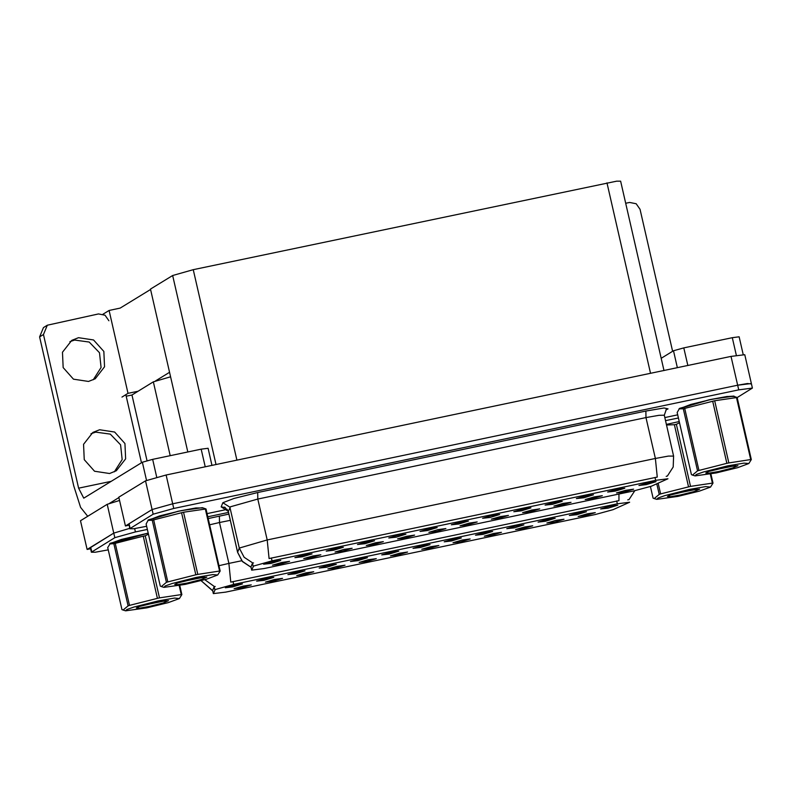<?xml version="1.0" encoding="UTF-8"?>
<svg xmlns="http://www.w3.org/2000/svg" width="792" height="792" viewBox="0 0 792 792"><rect width="100%" height="100%" fill="white"/><g stroke="black" fill="none" stroke-linecap="round" stroke-linejoin="round"><path stroke-width="1.19" d="M390.486 555.845L397.921 555.014L407.593 552.054L399.584 553.212L390.486 555.845M421.76 549.282L429.195 548.45L438.867 545.49L430.858 546.648L421.76 549.282M453.034 542.718L460.469 541.886L470.151 538.926L462.132 540.085L453.034 542.718M287.882 574.616L295.317 573.784L304.989 570.824L296.98 571.982L287.882 574.616M381.704 554.915L389.139 554.083L398.812 551.133L390.803 552.281L381.704 554.915M234.115 588.664L241.54 587.832L251.222 584.872L243.213 586.031L234.115 588.664M350.43 561.488L357.865 560.657L367.538 557.697L359.528 558.855L350.43 561.488M256.608 581.179L264.043 580.348L273.715 577.388L265.706 578.546L256.608 581.179M546.866 523.027L554.291 522.195L563.973 519.235L555.964 520.394L546.866 523.027M506.811 528.66L514.236 527.828L523.918 524.868L515.909 526.027L506.811 528.66M296.663 575.537L304.098 574.705L313.771 571.745L305.762 572.903L296.663 575.537M569.359 515.533L576.794 514.701L586.466 511.741L578.457 512.899L569.359 515.533M319.156 568.052L326.591 567.221L336.263 564.26L328.254 565.419L319.156 568.052M475.537 535.224L482.962 534.392L492.644 531.432L484.625 532.59L475.537 535.224M265.389 582.1L272.814 581.269L282.497 578.308L274.487 579.467L265.389 582.1M412.978 548.351L420.413 547.519L430.096 544.569L422.077 545.718L412.978 548.351M359.212 562.409L366.647 561.577L376.319 558.617L368.31 559.776L359.212 562.409M444.253 541.787L451.688 540.956L461.37 537.996L453.351 539.154L444.253 541.787M538.085 522.096L545.51 521.265L555.192 518.305L547.183 519.463L538.085 522.096M327.938 568.973L335.372 568.141L345.045 565.181L337.036 566.339L327.938 568.973M600.633 508.969L608.068 508.137L617.74 505.177L609.731 506.335L600.633 508.969M484.308 536.154L491.743 535.323L501.425 532.363L493.406 533.521L484.308 536.154M515.592 529.591L523.017 528.759L532.699 525.799L524.69 526.957L515.592 529.591M225.334 587.743L232.759 586.912L242.441 583.952L234.432 585.11L225.334 587.743M578.14 516.453L585.565 515.622L595.247 512.672L587.238 513.82L578.14 516.453M215.177 589.555L213.355 593.644L225.68 592.079L595.396 514.473L613.097 509.672L629.66 502.257L617.334 503.821L233.68 584.357L215.177 589.555M147.005 460.657L131.967 394.97L153.331 381.863L170.557 376.814M119.582 500.435L107.187 504.336L113.781 533.105L129.64 528.363L113.781 533.105L87.1 549.47L90.585 548.737M107.187 504.336L80.517 520.7L87.1 549.47M131.967 394.97L126.215 396.178M121.919 397.089L128.047 393.317L138.095 391.208M102.98 314.196L109.068 310.464L128.047 393.317M109.068 310.464L120.136 308.137L150.549 289.476M169.528 372.339L155.588 380.893M428.818 532.323L436.243 531.491L445.926 528.541L437.917 529.69L428.818 532.323M460.093 525.759L467.527 524.928L477.2 521.968L469.191 523.126L460.093 525.759M491.367 519.196L498.802 518.364L508.474 515.404L500.465 516.562L491.367 519.196M326.215 551.093L333.64 550.262L343.322 547.302L335.313 548.46L326.215 551.093M420.037 531.402L427.472 530.571L437.144 527.611L429.135 528.769L420.037 531.402M272.438 565.151L279.873 564.32L289.555 561.36L281.536 562.518L272.438 565.151M388.763 537.966L396.188 537.134L405.87 534.174L397.861 535.333L388.763 537.966M294.931 557.657L302.366 556.826L312.048 553.865L304.029 555.024L294.931 557.657M585.189 499.505L592.624 498.673L602.296 495.713L594.287 496.871L585.189 499.505M545.134 505.147L552.568 504.316L562.241 501.356L554.232 502.514L545.134 505.147M334.996 552.024L342.421 551.192L352.103 548.232L344.084 549.391L334.996 552.024M607.682 492.02L615.117 491.179L624.799 488.228L616.78 489.387L607.682 492.02M357.489 544.53L364.914 543.698L374.596 540.738L366.587 541.896L357.489 544.53M513.859 511.711L521.294 510.88L530.967 507.919L522.958 509.078L513.859 511.711M303.712 558.588L311.147 557.756L320.829 554.796L312.81 555.954L303.712 558.588M451.311 524.839L458.746 524.007L468.418 521.047L460.409 522.205L451.311 524.839M397.544 538.897L404.969 538.055L414.652 535.105L406.642 536.253L397.544 538.897M482.585 518.275L490.02 517.443L499.693 514.483L491.683 515.642L482.585 518.275M576.408 498.584L583.843 497.752L593.525 494.792L585.506 495.95L576.408 498.584M366.27 545.46L373.695 544.629L383.377 541.669L375.368 542.827L366.27 545.46M638.966 485.447L646.391 484.615L656.073 481.665L648.054 482.813L638.966 485.447M522.641 512.632L530.076 511.8L539.748 508.84L531.739 509.998L522.641 512.632M553.915 506.068L561.35 505.237L571.022 502.276L563.013 503.435L553.915 506.068M263.657 564.221L271.092 563.389L280.774 560.439L272.755 561.587L263.657 564.221M616.463 492.941L623.898 492.109L633.58 489.149L625.561 490.307L616.463 492.941M253.509 566.033L251.678 570.131L264.003 568.557L633.729 490.951L651.43 486.149L667.993 478.734L655.667 480.308L272.002 560.835L253.509 566.033M750.964 383.892L747.401 383.496L737.649 385.219L172.666 503.811L152.114 509.583L125.433 525.957L128.918 525.225M737.144 397.624L752.4 388.08L744.757 354.707L731.066 356.45L166.082 475.042L145.52 480.813L118.84 497.188L125.433 525.957M664.003 370.527L620.621 181.13L616.681 181.15L193.238 269.706L172.686 275.487L150.47 289.12L187.763 451.945M148.154 533.075L110.078 543.361L109.583 544.154M218.988 565.676L228.858 563.429L230.749 582.08L618.918 500.603L618.918 494.06M213.355 593.644L212.642 590.436L214.127 586.714L215.196 586.456M147.322 529.422L135.392 531.927L114.83 537.709L113.781 533.105L90.347 547.658L91.397 552.262L95.347 552.252L108.286 549.856M628.63 499.643L627.799 499.891M679.269 421.591L666.359 424.403M678.437 417.948L665.498 420.661M228.482 512.394L207.781 516.74M114.83 537.709L91.397 552.262M203.188 507.969L195.852 507.969L178.17 511.266L148.411 519.839L147.916 520.641M734.293 396.495L726.967 396.495L709.286 399.792L679.526 408.365L679.021 409.167M251.024 567.27L242.401 561.528L237.62 552.311L239.283 548.054L267.191 539.906L269.082 558.568L657.251 477.091L655.36 458.439L668.359 456.133L673.616 456.113L664.26 415.255L659.003 415.275L646.005 417.582L257.836 499.059L230.422 506.761L228.264 511.454L225.126 507.573L223.948 507.227L224.799 507.217M251.678 570.131L250.975 566.923L252.45 563.201L253.519 562.934M751.351 383.477L737.649 385.219L172.666 503.811L152.114 509.583L129.056 523.73L129.73 528.749L133.67 528.729L146.609 526.333M666.953 476.121L666.131 476.368M752.4 388.08L738.708 389.822L173.725 508.414L153.163 514.186L129.73 528.749M207.068 513.642L227.334 509.395M664.795 417.572L677.724 414.86M69.874 341.649L74.636 340.045L89.159 342.035L99.495 352.767L101.109 367.518L93.278 379.804M88.516 381.407L73.478 379.15L63.182 367.617L62.499 352.272L71.735 340.362L78.497 337.679L93.535 339.936L103.831 351.46L104.514 366.815L95.278 378.725L88.516 381.407M90.961 433.719L95.723 432.115L110.246 434.105L120.582 444.837L122.196 459.578L114.365 471.874M109.603 473.477L94.565 471.21L84.269 459.687L83.586 444.342L92.822 432.432L99.584 429.739L114.622 432.006L124.918 443.53L125.601 458.875L116.365 470.785L109.603 473.477M205.257 466.815L201.198 449.123L152.648 459.31L156.747 477.21M118.929 497.584L109.623 503.296M87.694 516.295L80.626 507.355L73.735 485.942L39.6 336.907L43.421 327.561L47.282 325.185L43.461 334.531L78.656 488.169L111.167 481.348M108.95 320.79L105.069 315.206L98.505 313.939L47.282 325.185M125.869 394.663L141.461 462.756M78.656 488.169L83.704 498.198L142.372 462.201L152.648 459.31M201.198 449.123L208.048 448.252L211.979 465.409M736.382 355.41L732.313 337.649L683.763 347.837L687.812 365.528M672.576 351.282L640.065 209.316L636.184 203.732L629.62 202.455L625.7 203.277M633.392 236.887L636.56 250.688M654.479 328.957L657.637 342.758M661.191 358.261L673.487 350.727L683.763 347.837M732.313 337.649L739.164 336.768L743.223 354.489M109.771 543.975L148.163 533.095L121.394 539.441L110.236 543.54L107.752 547.529L121.978 609.622L123.077 610.087L128.116 605.85L113.899 543.758L109.821 543.916M148.015 520.116L178.141 511.295L195.644 508.038L202.93 507.89M679.13 408.642L709.256 399.821L726.749 396.554L733.966 396.079M146.787 607.9L168.25 602.653L179.408 598.554L174.537 598.099L158.143 600.94L133.828 607.038L126.789 609.543L125.661 610.87L146.787 607.9M179.804 585.456L181.893 594.564L179.408 598.554M181.893 594.564L181.259 594.544L179.21 585.565M148.411 534.174L145.223 535.788L159.449 597.891L181.259 594.544M159.449 597.891L157.45 598.307L143.223 536.204L113.899 543.758M145.223 535.788L143.223 536.204M149.094 606.494L163.201 602.969L168.518 600.643L159.073 601.702L139.392 606.474L136.363 607.999L139.62 608.147L149.094 606.494M149.054 604.058L166.102 600.603M115.266 543.322L129.492 605.415L128.116 605.85M129.492 605.415L157.45 598.307M185.12 584.387L206.573 579.13L217.741 575.042L212.87 574.576L196.465 577.418L172.151 583.516L165.122 586.021L163.984 587.347L185.12 584.387M205.999 508.949L183.556 512.276L152.222 520.235L148.154 520.394L159.727 515.919L181.18 510.672L202.316 507.712L205.999 508.949L220.225 571.052L217.741 575.042M220.225 571.052L219.592 571.032L205.366 508.929M183.556 512.276L197.772 574.368L219.592 571.032M197.772 574.368L195.782 574.794L181.556 512.691M187.417 582.971L201.534 579.457L206.851 577.12L197.406 578.18L177.715 582.962L174.695 584.486L177.952 584.635L187.417 582.971M187.377 580.536L204.435 577.091M148.154 520.394L146.084 524.007L160.301 586.11L161.41 586.565L166.449 582.338L152.222 520.235M153.599 519.799L167.815 581.902L166.449 582.338M167.815 581.902L195.782 574.794M677.903 496.426L699.356 491.179L710.523 487.08L705.652 486.615L689.248 489.466L664.933 495.554L657.904 498.059L656.766 499.386L677.903 496.426M710.919 473.972L713.008 483.09L710.523 487.08M713.008 483.09L712.374 483.07L710.315 474.091M679.526 422.7L676.338 424.314L690.555 486.407L712.374 483.07M690.555 486.407L688.565 486.832L674.338 424.73L666.498 424.997M676.338 424.314L674.338 424.73M680.209 495.01L694.317 491.495L699.633 489.159L690.188 490.228L670.497 495L667.478 496.525L670.735 496.673L680.209 495.01M680.16 492.584L697.217 489.129M650.43 486.545L653.083 498.148L654.192 498.613L659.231 494.376L656.816 483.833M658.152 483.249L660.597 493.941L659.231 494.376M660.597 493.941L688.565 486.832M716.235 472.903L737.689 467.656L748.846 463.558L743.975 463.102L727.581 465.943L703.266 472.042L696.227 474.547L695.099 475.873L716.235 472.903M737.114 397.475L714.661 400.792L683.338 408.761L679.269 408.92L690.842 404.445L712.295 399.198L733.432 396.228L737.114 397.475L751.331 459.568L748.846 463.558M751.331 459.568L750.707 459.558L736.481 397.455M714.661 400.792L728.888 462.894L750.707 459.558M728.888 462.894L726.888 463.31L712.671 401.217M718.532 471.497L732.64 467.973L737.956 465.647L728.511 466.706L708.83 471.488L705.811 473.012L709.058 473.151L718.532 471.497M718.492 469.062L735.55 465.607M679.269 408.92L677.19 412.533L691.416 474.626L692.515 475.091L697.564 470.854L683.338 408.761M684.704 408.325L698.93 470.418L697.564 470.854M698.93 470.418L726.888 463.31M214.84 589.852L214.127 586.714M153.331 381.863L170.221 455.628M617.334 503.821L616.681 500.96M233.68 584.357L233.026 581.486M213.355 593.574L212.642 590.436M253.173 566.329L252.45 563.201M145.52 480.813L153.163 514.186M166.082 475.042L173.725 508.414M731.066 356.45L738.708 389.822M193.238 269.706L236.867 460.182M172.686 275.487L215.988 464.558M606.929 182.883L650.549 373.349M655.667 480.308L655.004 477.437M272.002 560.835L271.349 557.964M251.688 570.052L250.975 566.923M204.781 579.635L214.483 586.565M201.109 580.625L212.672 590.654M230.294 520.304L219.503 522.572L228.858 563.429L241.718 560.726M208.207 518.611L228.868 514.087M135.392 531.927L134.63 528.601M91.773 551.856L90.724 547.252M219.394 516.077L219.503 522.572L209.632 524.819M645.896 411.088L646.005 417.582L655.36 458.439L267.191 539.906L257.836 499.059L257.717 492.565L645.896 411.088L664.082 407.979L668.082 408.86L665.854 409.919M252.816 563.043L244.094 557.301L239.283 548.054L229.928 507.197L222.839 502.742L233.947 498.425L257.717 492.565M224.473 507.335L221.186 506.89L228.274 511.345L237.63 552.202L242.382 561.379L250.995 567.141M221.186 506.89L222.839 502.742M130.106 528.333L129.056 523.73M666.082 409.731L666.607 409.593M43.461 334.531L39.6 336.907M146.52 480.328L142.372 462.201M677.378 367.716L673.487 350.727M629.046 499.594L634.778 490.733M212.701 590.792L201.049 580.645M666.31 409.563L664.26 415.255M667.379 476.071L673.19 466.943L673.616 456.113M237.62 552.311L228.264 511.454M125.661 610.87L123.077 610.087M163.984 587.347L161.41 586.565M656.766 499.386L654.192 498.613M695.099 475.873L692.515 475.091"/></g></svg>
